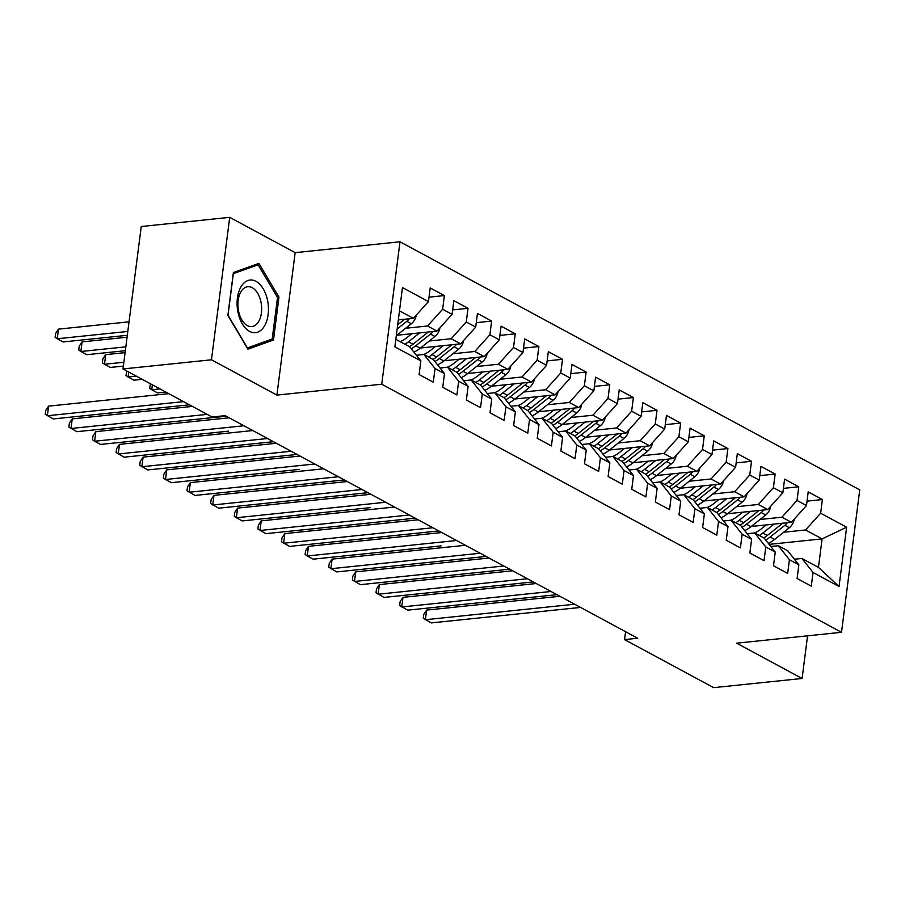 <?xml version="1.0" encoding="UTF-8"?>
<svg xmlns="http://www.w3.org/2000/svg" width="905" height="905" viewBox="0 0 905 905"><rect width="100%" height="100%" fill="white"/><g stroke="black" fill="none" stroke-linecap="round" stroke-linejoin="round"><path stroke-width="1.36" d="M229.712 217.347L211.465 359.783L276.907 395.089L295.154 252.653L229.712 217.347L141.248 226.522L123.001 368.957L212.064 417.013L225.175 415.655L637.674 638.24L624.563 639.597L713.638 687.653L802.101 678.479L807.565 635.819M295.154 252.653L399.999 241.782L859.75 489.865L841.503 632.301L381.752 384.218L399.999 241.782M769.126 544.38L822.102 538.882L846.628 527.23L820.643 513.203L822.385 499.537L808.21 491.89L806.468 505.556L797.011 500.454L798.764 486.788L784.59 479.141L782.836 492.806L773.39 487.705L775.144 474.039L760.969 466.392L759.216 480.057L749.759 474.967L751.512 461.301L737.337 453.643L735.584 467.308L726.138 462.217L727.892 448.552L713.717 440.893L711.964 454.57L702.518 449.468L704.26 435.803L690.085 428.156L688.332 441.821L678.886 436.719L680.639 423.054L666.465 415.406L664.711 429.072L655.265 423.97L657.007 410.304L642.833 402.657L641.091 416.323L631.633 411.221L633.387 397.555L619.212 389.908L617.459 403.573L608.013 398.472L609.766 384.806L595.581 377.159L593.838 390.824L584.381 385.722L586.135 372.057L571.96 364.41L570.207 378.075L560.761 372.973L562.514 359.308L548.34 351.66L546.586 365.326L537.129 360.224L538.882 346.558L524.708 338.911L522.954 352.577L513.508 347.475L515.262 333.809L501.087 326.162L499.334 339.827L489.888 334.737L491.63 321.071L477.455 313.413L475.702 327.078L466.256 321.988L468.009 308.322L453.835 300.664L452.081 314.34L442.635 309.239L444.378 295.573L430.203 287.926L428.461 301.591L413.381 318.345L399.49 310.845M846.628 527.23L839.037 586.508L813.041 572.492L801.909 558.453L794.42 559.233M428.461 301.591L402.465 287.564L394.874 346.853L420.859 360.869L419.106 374.534L433.291 382.182L435.034 368.516L444.491 373.618L442.737 387.283L456.912 394.931L458.665 381.265L468.111 386.367L466.358 400.033L480.532 407.68L482.286 394.014L491.743 399.116L489.99 412.782L504.164 420.429L505.918 406.764L515.364 411.865L513.61 425.531L527.785 433.178L529.538 419.513L538.984 424.615L537.242 438.28L551.417 445.927L553.17 432.262L562.616 437.364L560.862 451.029L575.037 458.677L576.79 445.011L586.236 450.113L584.494 463.779L598.669 471.426L600.411 457.76L609.868 462.851L608.115 476.528L622.289 484.175L624.043 470.51L633.489 475.6L631.735 489.266L645.921 496.924L647.663 483.259L657.12 488.349L655.367 502.015L669.542 509.662L671.295 495.997L680.741 501.099L678.988 514.764L693.162 522.411L694.916 508.746L704.373 513.848L702.619 527.513L716.794 535.16L718.547 521.495L727.993 526.597L726.24 540.262L740.414 547.91L742.168 534.244L751.614 539.346L749.872 553.012L764.046 560.659L765.8 546.993L775.246 552.095L773.492 565.761L787.667 573.408L789.42 559.743L798.866 564.844L797.124 578.51L811.299 586.157L813.041 572.492M405.655 328.266L427.556 325.992L437.002 331.094L396.876 335.257M442.635 309.239L427.556 325.992M452.081 314.34L437.002 331.094M395.836 339.33L409.727 346.83L420.859 360.869M429.275 341.015L451.176 338.742L460.634 343.843L420.497 348.006M466.256 321.988L451.176 338.742M475.702 327.078L460.634 343.843M435.034 368.516L423.902 354.477L416.413 355.258M423.902 354.477L433.359 359.579L444.491 373.618M452.907 353.765L474.808 351.491L484.254 356.593L444.117 360.756M489.888 334.737L474.808 351.491M499.334 339.827L484.254 356.593M458.665 381.265L447.534 367.226L440.034 368.007M447.534 367.226L456.98 372.328L468.111 386.367M476.528 366.514L498.429 364.24L507.875 369.342L467.749 373.505M513.508 347.475L498.429 364.24M522.954 352.577L507.875 369.342M482.286 394.014L471.154 379.976L463.665 380.756M471.154 379.976L480.6 385.077L491.743 399.116M500.16 379.252L522.061 376.989L531.506 382.08L491.37 386.243M537.129 360.224L522.061 376.989M546.586 365.326L531.506 382.08M505.918 406.764L494.775 392.725L487.286 393.505M494.775 392.725L504.232 397.827L515.364 411.865M523.78 392.001L545.681 389.738L555.127 394.829L515.002 398.992M560.761 372.973L545.681 389.738M570.207 378.075L555.127 394.829M529.538 419.513L518.407 405.474L510.918 406.255M518.407 405.474L527.853 410.576L538.984 424.615M547.412 404.75L569.302 402.487L578.759 407.578L538.622 411.741M584.381 385.722L569.302 402.487M593.838 390.824L578.759 407.578M553.17 432.262L542.027 418.223L534.538 419.004M542.027 418.223L551.484 423.325L562.616 437.364M571.032 417.499L592.933 415.225L602.379 420.327L562.254 424.49M608.013 398.472L592.933 415.225M617.459 403.573L602.379 420.327M576.79 445.011L565.659 430.972L558.159 431.742M565.659 430.972L575.105 436.074L586.236 450.113M594.653 430.248L616.554 427.975L626.011 433.076L585.874 437.239M631.633 411.221L616.554 427.975M641.091 416.323L626.011 433.076M600.411 457.76L589.279 443.722L581.791 444.491M589.279 443.722L598.737 448.812L609.868 462.851M618.285 442.998L640.186 440.724L649.632 445.826L609.506 449.989M655.265 423.97L640.186 440.724M664.711 429.072L649.632 445.826M624.043 470.51L612.911 456.471L605.411 457.24M612.911 456.471L622.357 461.561L633.489 475.6M641.905 455.747L663.806 453.473L673.263 458.575L633.127 462.738M678.886 436.719L663.806 453.473M688.332 441.821L673.263 458.575M647.663 483.259L636.532 469.209L629.043 469.989M636.532 469.209L645.989 474.31L657.12 488.349M665.537 468.496L687.438 466.222L696.884 471.324L656.747 475.487M702.518 449.468L687.438 466.222M711.964 454.57L696.884 471.324M671.295 495.997L660.164 481.958L652.663 482.738M660.164 481.958L669.61 487.06L680.741 501.099M689.158 481.245L711.058 478.971L720.504 484.073L680.379 488.236M726.138 462.217L711.058 478.971M735.584 467.308L720.504 484.073M694.916 508.746L683.784 494.707L676.295 495.488M683.784 494.707L693.23 499.809L704.373 513.848M712.789 493.994L734.679 491.72L744.136 496.822L704 500.985M749.759 474.967L734.679 491.72M759.216 480.057L744.136 496.822M718.547 521.495L707.405 507.456L699.916 508.237M707.405 507.456L716.862 512.558L727.993 526.597M736.41 506.743L758.311 504.47L767.757 509.572L727.631 513.735M773.39 487.705L758.311 504.47M782.836 492.806L767.757 509.572M742.168 534.244L731.036 520.205L723.548 520.986M731.036 520.205L740.482 525.307L751.614 539.346M760.042 519.481L781.931 517.219L791.389 522.309L751.252 526.472M797.011 500.454L781.931 517.219M806.468 505.556L791.389 522.309M765.8 546.993L754.657 532.955L747.168 533.735M754.657 532.955L764.114 538.056L775.246 552.095M783.662 532.231L805.563 529.968L822.102 538.882L818.448 567.378L801.909 558.453M820.643 513.203L805.563 529.968M789.42 559.743L778.289 545.704L770.789 546.484M778.289 545.704L787.735 550.806L798.866 564.844M211.465 359.783L123.001 368.957M841.503 632.301L736.659 643.172L802.101 678.479M276.907 395.089L381.752 384.218M625.581 631.713L624.563 639.597M398.324 319.906L413.381 318.345M839.037 586.508L818.448 567.378M273.48 340.031L278.966 297.134L258.921 263.389L233.377 272.529L227.879 315.426L247.925 349.172L273.48 340.031L267.812 340.619M822.385 499.537L807.034 501.132M798.764 486.788L783.402 488.383M775.144 474.039L759.781 475.634M751.512 461.301L736.15 462.885M727.892 448.552L712.529 450.136M704.26 435.803L688.909 437.398M680.639 423.054L665.277 424.649M657.007 410.304L641.656 411.899M633.387 397.555L618.025 399.15M609.766 384.806L594.404 386.401M586.135 372.057L570.772 373.652M562.514 359.308L547.152 360.903M538.882 346.558L523.52 348.154M515.262 333.809L499.899 335.404M491.63 321.071L476.279 322.655M468.009 308.322L452.647 309.906M444.378 295.573L429.027 297.168M277.405 297.293L278.966 297.134M559.901 596.271L426.606 610.094L425.373 619.721L574.664 604.235M426.606 610.094L423.755 614.382L423.257 618.228L431.278 622.912L580.569 607.425M766.275 524.923L761.015 529.108A25.838 19.424 118.4 0 1 754.397 532.977M774.047 524.108L762.813 533.056A31.132 23.394 118.4 0 1 759.34 535.477M794.307 519.063A10.781 8.1 118.4 0 1 789.341 527.717L774.623 539.425A31.132 23.394 118.4 0 1 768.322 543.373M782.655 523.226A10.781 8.1 118.4 0 1 782.01 523.769L767.304 535.477A31.132 23.394 118.4 0 1 763.831 537.898M765.664 540.014A31.132 23.394 -61.6 0 0 770.144 537.004L784.85 525.296A10.781 8.1 -61.6 0 0 787.282 522.739M441.108 545.896L313.153 559.166L307.248 555.975L456.539 540.5M536.28 583.521L402.985 597.345L401.752 606.972L551.043 591.485M402.985 597.345L400.123 601.633L399.637 605.479L407.657 610.162L556.948 594.675M512.649 570.772L379.353 584.596L378.12 594.223L527.411 578.748M379.353 584.596L376.503 588.884L376.005 592.741L384.025 597.413L533.317 581.926M742.654 512.173L737.394 516.359A25.838 19.424 118.4 0 1 730.765 520.239M750.415 511.37L739.193 520.307A31.132 23.394 118.4 0 1 735.708 522.728M770.687 506.314A10.781 8.1 118.4 0 1 765.709 514.968L751.003 526.676A31.132 23.394 118.4 0 1 744.702 530.624M759.024 510.477A10.781 8.1 118.4 0 1 758.39 511.02L743.684 522.728A31.132 23.394 118.4 0 1 740.2 525.149M742.043 527.264A31.132 23.394 -61.6 0 0 746.512 524.255L761.218 512.547A10.781 8.1 -61.6 0 0 763.662 509.99M417.488 533.147L438.857 530.952M719.034 499.424L713.762 503.61A25.838 19.424 118.4 0 1 707.144 507.49M726.794 498.621L715.561 507.558A31.132 23.394 118.4 0 1 712.088 509.979M747.055 493.564A10.781 8.1 118.4 0 1 742.089 502.218L727.382 513.927A31.132 23.394 118.4 0 1 721.07 517.875M735.403 497.727A10.781 8.1 118.4 0 1 734.758 498.27L720.052 509.979A31.132 23.394 118.4 0 1 716.579 512.4M718.412 514.515A31.132 23.394 -61.6 0 0 722.891 511.506L737.598 499.798A10.781 8.1 -61.6 0 0 740.03 497.241M393.856 520.398L415.225 518.203M237.868 311.682A26.449 15.532 84.1 0 0 257.676 332.158A26.449 15.532 84.1 0 0 267.665 301.014A26.449 15.532 84.1 0 0 247.868 280.539A26.449 15.532 84.1 0 0 237.868 311.682M238.501 310.698A20.023 11.754 84.1 0 0 251.85 326.581A20.023 11.754 84.1 0 0 261.07 302.621A20.023 11.754 84.1 0 0 247.721 286.738A20.023 11.754 84.1 0 0 238.501 310.698M258.095 264.792L277.518 297.485L272.201 339.047L247.45 347.916L228.015 315.212L233.343 273.649L258.095 264.792L253.739 265.233M489.028 558.034L355.733 571.858L354.5 581.474L503.791 565.998M355.733 571.858L352.871 576.134L352.384 579.992L360.405 584.664L509.696 569.177M465.396 545.285L332.101 559.109L330.868 568.725L480.159 553.249M332.101 559.109L329.25 563.385L328.753 567.243L336.784 571.915L486.064 556.428M695.402 486.675L690.142 490.861A25.838 19.424 118.4 0 1 683.513 494.741M703.174 485.872L691.94 494.809A31.132 23.394 118.4 0 1 688.467 497.23M723.434 480.815A10.781 8.1 118.4 0 1 718.457 489.469L703.751 501.178A31.132 23.394 118.4 0 1 697.45 505.126M711.771 484.978A10.781 8.1 118.4 0 1 711.138 485.521L696.431 497.23A31.132 23.394 118.4 0 1 692.947 499.662M694.791 501.766A31.132 23.394 -61.6 0 0 699.26 498.757L713.977 487.048A10.781 8.1 -61.6 0 0 716.409 484.492M370.236 507.648L242.28 520.918L236.375 517.739L385.654 502.252M671.782 473.926L666.51 478.112A25.838 19.424 118.4 0 1 659.892 481.992M679.542 473.123L668.309 482.06A31.132 23.394 118.4 0 1 664.836 484.492M699.814 468.066A10.781 8.1 118.4 0 1 694.836 476.72L680.13 488.429A31.132 23.394 118.4 0 1 673.829 492.377M688.151 472.229A10.781 8.1 118.4 0 1 687.517 472.772L672.8 484.48A31.132 23.394 118.4 0 1 669.327 486.913M671.159 489.017A31.132 23.394 -61.6 0 0 675.639 486.008L690.345 474.299A10.781 8.1 -61.6 0 0 692.778 471.743M346.604 494.899L367.973 492.716M308.481 546.36L305.619 550.647L305.132 554.494L307.248 555.975L308.481 546.36L441.776 532.536M648.15 461.177L642.889 465.374A25.838 19.424 118.4 0 1 636.26 469.243M655.921 460.374L644.688 469.31A31.132 23.394 118.4 0 1 641.215 471.743M676.182 455.328A10.781 8.1 118.4 0 1 671.216 463.982L656.498 475.679A31.132 23.394 118.4 0 1 650.197 479.627M664.53 459.48A10.781 8.1 118.4 0 1 663.885 460.023L649.179 471.731A31.132 23.394 118.4 0 1 645.706 474.163M647.539 476.268A31.132 23.394 -61.6 0 0 652.007 473.258L666.725 461.55A10.781 8.1 -61.6 0 0 669.157 459.005M322.983 482.161L344.353 479.967M418.144 519.787L284.86 533.611L283.627 543.238L432.907 527.751M284.86 533.611L281.998 537.898L281.5 541.744L289.532 546.416L438.812 530.941M624.529 448.428L619.258 452.624A25.838 19.424 118.4 0 1 612.64 456.493M632.29 447.624L621.068 456.561A31.132 23.394 118.4 0 1 617.583 458.993M652.562 442.579A10.781 8.1 118.4 0 1 647.584 451.233L632.878 462.941A31.132 23.394 118.4 0 1 626.577 466.878M640.898 446.731A10.781 8.1 118.4 0 1 640.265 447.274L625.547 458.982A31.132 23.394 118.4 0 1 622.074 461.414M623.907 463.518A31.132 23.394 -61.6 0 0 628.387 460.509L643.093 448.801A10.781 8.1 -61.6 0 0 645.525 446.256M299.351 469.412L171.407 482.682L165.491 479.492L314.782 464.005M394.523 507.038L261.228 520.861L259.995 530.488L409.286 515.002M261.228 520.861L258.378 525.149L257.88 528.995L265.9 533.667L415.191 518.192M600.897 435.678L595.637 439.875A25.838 19.424 118.4 0 1 589.008 443.744M608.669 434.875L597.436 443.812A31.132 23.394 118.4 0 1 593.963 446.244M628.93 429.83A10.781 8.1 118.4 0 1 623.964 438.484L609.246 450.192A31.132 23.394 118.4 0 1 602.945 454.129M617.278 433.981A10.781 8.1 118.4 0 1 616.633 434.524L601.927 446.233A31.132 23.394 118.4 0 1 598.454 448.665M600.287 450.769A31.132 23.394 -61.6 0 0 604.766 447.771L619.473 436.063A10.781 8.1 -61.6 0 0 621.905 433.506M275.731 456.663L297.1 454.468M237.608 508.112L234.746 512.4L234.259 516.246L236.375 517.739L237.608 508.112L370.903 494.288M577.277 422.929L572.017 427.126A25.838 19.424 118.4 0 1 565.387 430.995M585.037 422.126L573.815 431.063A31.132 23.394 118.4 0 1 570.331 433.495M605.309 417.081A10.781 8.1 118.4 0 1 600.332 425.735L585.625 437.443A31.132 23.394 118.4 0 1 579.324 441.38M593.646 421.232A10.781 8.1 118.4 0 1 593.013 421.775L578.306 433.484A31.132 23.394 118.4 0 1 574.822 435.916M576.655 438.031A31.132 23.394 -61.6 0 0 581.134 435.022L595.841 423.314A10.781 8.1 -61.6 0 0 598.284 420.757M252.11 443.914L273.468 441.719M347.271 481.539L213.976 495.363L212.743 504.99L362.034 489.503M213.976 495.363L211.125 499.651L210.627 503.497L218.648 508.18L367.939 492.693M553.645 410.18L548.385 414.377A25.838 19.424 118.4 0 1 541.767 418.246M561.417 409.377L550.183 418.314A31.132 23.394 118.4 0 1 546.711 420.746M581.677 404.331A10.781 8.1 118.4 0 1 576.711 412.985L561.994 424.694A31.132 23.394 118.4 0 1 555.693 428.642M570.026 408.483A10.781 8.1 118.4 0 1 569.381 409.037L554.675 420.735A31.132 23.394 118.4 0 1 551.202 423.167M553.034 425.282A31.132 23.394 -61.6 0 0 557.514 422.273L572.22 410.565A10.781 8.1 -61.6 0 0 574.652 408.008M228.479 431.165L100.523 444.434L94.618 441.244L243.909 425.769M323.651 468.79L190.355 482.614L189.122 492.241L338.413 476.754M190.355 482.614L187.493 486.901L187.007 490.748L195.028 495.431L344.319 479.944M530.025 397.442L524.764 401.628A25.838 19.424 118.4 0 1 518.135 405.497M537.785 396.628L526.563 405.564A31.132 23.394 118.4 0 1 523.079 407.997M558.057 391.582A10.781 8.1 118.4 0 1 553.079 400.236L538.373 411.945A31.132 23.394 118.4 0 1 532.072 415.893M546.394 395.734A10.781 8.1 118.4 0 1 545.76 396.288L531.054 407.997A31.132 23.394 118.4 0 1 527.57 410.418M529.414 412.533A31.132 23.394 -61.6 0 0 533.882 409.524L548.6 397.815A10.781 8.1 -61.6 0 0 551.032 395.259M204.858 418.415L226.227 416.221M166.724 469.865L163.873 474.152L163.375 477.998L165.491 479.492L166.724 469.865L300.019 456.041M506.404 384.693L501.132 388.879A25.838 19.424 118.4 0 1 494.515 392.747M514.164 383.878L502.931 392.827A31.132 23.394 118.4 0 1 499.458 395.247M534.425 378.833A10.781 8.1 118.4 0 1 529.459 387.487L514.753 399.196A31.132 23.394 118.4 0 1 508.44 403.144M522.773 382.996A10.781 8.1 118.4 0 1 522.128 383.539L507.422 395.247A31.132 23.394 118.4 0 1 503.949 397.668M505.782 399.784A31.132 23.394 -61.6 0 0 510.262 396.775L524.968 385.066A10.781 8.1 -61.6 0 0 527.4 382.51M181.226 405.666L189.496 404.829M276.398 443.292L143.103 457.115L141.87 466.742L291.161 451.256M143.103 457.115L140.241 461.403L139.755 465.249L147.775 469.933L297.066 454.446M482.772 371.944L477.512 376.129A25.838 19.424 118.4 0 1 470.883 380.01M490.544 371.141L479.311 380.077A31.132 23.394 118.4 0 1 475.838 382.498M510.805 366.084A10.781 8.1 118.4 0 1 505.827 374.738L491.121 386.446A31.132 23.394 118.4 0 1 484.82 390.394M499.141 370.247A10.781 8.1 118.4 0 1 498.508 370.79L483.802 382.498A31.132 23.394 118.4 0 1 480.317 384.919M482.161 387.035A31.132 23.394 -61.6 0 0 486.63 384.025L501.347 372.317A10.781 8.1 -61.6 0 0 503.78 369.76M159.959 388.901L151.735 389.75L157.64 392.94L165.864 392.08M152.368 384.806L151.735 389.75L149.619 388.268L150.513 383.799M252.767 430.542L119.483 444.366L118.25 453.993L267.529 438.518M119.483 444.366L116.621 448.654L116.123 452.511L124.155 457.183L273.434 441.697M459.152 359.195L453.88 363.38A25.838 19.424 118.4 0 1 447.262 367.26M466.912 358.391L455.679 367.328A31.132 23.394 118.4 0 1 452.206 369.749M487.184 353.335A10.781 8.1 118.4 0 1 482.207 361.989L467.5 373.697A31.132 23.394 118.4 0 1 461.199 377.645M475.521 357.498A10.781 8.1 118.4 0 1 474.887 358.041L460.17 369.749A31.132 23.394 118.4 0 1 456.697 372.17M458.53 374.285A31.132 23.394 -61.6 0 0 463.009 371.276L477.716 359.568A10.781 8.1 -61.6 0 0 480.148 357.011M136.338 376.152L128.103 377L134.008 380.19L142.243 379.342M128.736 372.057L128.103 377L125.987 375.518L126.892 371.05M95.851 431.628L92.989 435.905L92.502 439.762L94.618 441.244L95.851 431.628L229.146 417.805M435.52 346.445L430.26 350.631A25.838 19.424 118.4 0 1 423.631 354.511M443.292 345.642L432.058 354.579A31.132 23.394 118.4 0 1 428.585 357M463.552 340.585A10.781 8.1 118.4 0 1 458.586 349.24L443.869 360.948A31.132 23.394 118.4 0 1 437.568 364.896M451.9 344.748A10.781 8.1 118.4 0 1 451.256 345.291L436.549 357A31.132 23.394 118.4 0 1 433.076 359.432M125.094 352.622L105.715 354.636L104.482 364.251L110.387 367.441L123.363 366.095M434.909 361.536A31.132 23.394 -61.6 0 0 439.377 358.527L454.095 346.819A10.781 8.1 -61.6 0 0 456.527 344.262M123.861 362.249L104.482 364.251L102.367 362.769L102.853 358.912L105.715 354.636M192.414 406.413L72.23 418.879L70.997 428.495L207.177 414.377M72.23 418.879L69.368 423.155L68.871 427.013L76.902 431.685L226.182 416.198M411.899 333.696L406.628 337.882A25.838 19.424 118.4 0 1 400.191 341.683M419.66 332.893L408.438 341.83A31.132 23.394 118.4 0 1 404.954 344.262M439.932 327.836A10.781 8.1 118.4 0 1 434.954 336.49L420.248 348.199A31.132 23.394 118.4 0 1 413.947 352.147M428.269 331.999A10.781 8.1 118.4 0 1 427.635 332.542L412.918 344.251A31.132 23.394 118.4 0 1 409.445 346.683M127.062 337.214L82.084 341.886L80.85 351.502L86.767 354.692L125.331 350.699M411.277 348.787A31.132 23.394 -61.6 0 0 415.757 345.778L430.463 334.069A10.781 8.1 -61.6 0 0 432.895 331.513M125.829 346.841L80.85 351.502L78.735 350.02L79.233 346.163L82.084 341.886M168.782 393.664L48.599 406.13L47.365 415.746L183.545 401.628M48.599 406.13L45.748 410.418L45.25 414.264L53.271 418.936L189.45 404.818M416.3 315.098A10.781 8.1 118.4 0 1 411.334 323.752L396.616 335.45A31.132 23.394 118.4 0 1 396.3 335.71M129.03 321.818L58.463 329.137L57.23 338.764L63.135 341.943L127.311 335.291M404.648 319.25A10.781 8.1 118.4 0 1 404.003 319.793L397.691 324.816M397.159 329.035L406.843 321.32A10.781 8.1 -61.6 0 0 409.275 318.775M127.797 331.445L57.23 338.764L55.114 337.271L55.601 333.425L58.463 329.137M767.304 535.477L762.813 533.056M774.623 539.425L770.144 537.004M782.01 523.769L781.275 523.361M789.341 527.717L784.85 525.296M743.684 522.728L739.193 520.307M751.003 526.676L746.512 524.255M758.39 511.02L757.643 510.612M765.709 514.968L761.218 512.547M720.052 509.979L715.561 507.558M727.382 513.927L722.891 511.506M734.758 498.27L734.023 497.863M742.089 502.218L737.598 499.798M696.431 497.23L691.94 494.809M703.751 501.178L699.26 498.757M711.138 485.521L710.391 485.125M718.457 489.469L713.977 487.048M672.8 484.48L668.309 482.06M680.13 488.429L675.639 486.008M687.517 472.772L686.771 472.376M694.836 476.72L690.345 474.299M649.179 471.731L644.688 469.31M656.498 475.679L652.007 473.258M663.885 460.023L663.139 459.627M671.216 463.982L666.725 461.55M625.547 458.982L621.068 456.561M632.878 462.941L628.387 460.509M640.265 447.274L639.518 446.878M647.584 451.233L643.093 448.801M601.927 446.233L597.436 443.812M609.246 450.192L604.766 447.771M616.633 434.524L615.886 434.129M623.964 438.484L619.473 436.063M578.306 433.484L573.815 431.063M585.625 437.443L581.134 435.022M593.013 421.775L592.266 421.379M600.332 425.735L595.841 423.314M554.675 420.735L550.183 418.314M561.994 424.694L557.514 422.273M569.381 409.037L568.645 408.63M576.711 412.985L572.22 410.565M531.054 407.997L526.563 405.564M538.373 411.945L533.882 409.524M545.76 396.288L545.014 395.881M553.079 400.236L548.6 397.815M507.422 395.247L502.931 392.827M514.753 399.196L510.262 396.775M522.128 383.539L521.393 383.132M529.459 387.487L524.968 385.066M483.802 382.498L479.311 380.077M491.121 386.446L486.63 384.025M498.508 370.79L497.761 370.383M505.827 374.738L501.347 372.317M460.17 369.749L455.679 367.328M467.5 373.697L463.009 371.276M474.887 358.041L474.141 357.633M482.207 361.989L477.716 359.568M436.549 357L432.058 354.579M443.869 360.948L439.377 358.527M451.256 345.291L450.509 344.896M458.586 349.24L454.095 346.819M412.918 344.251L408.438 341.83M420.248 348.199L415.757 345.778M427.635 332.542L426.889 332.146M434.954 336.49L430.463 334.069M404.003 319.793L403.257 319.397M411.334 323.752L406.843 321.32"/></g></svg>
